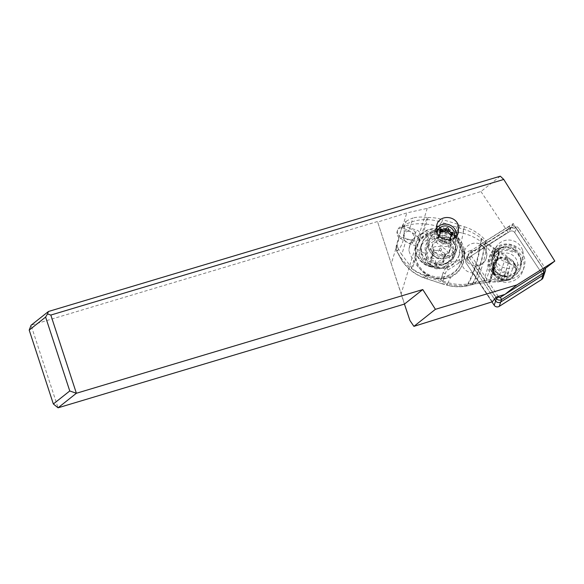 <?xml version="1.0" encoding="UTF-8"?>
<svg xmlns="http://www.w3.org/2000/svg" width="584" height="584" viewBox="0 0 584 584"><rect width="100%" height="100%" fill="white"/><g stroke="black" fill="none" stroke-linecap="round" stroke-linejoin="round"><path stroke-width="0.44" stroke-dasharray="2.92 2.19" d="M543.076 277.677A3.665 3.584 18.6 0 0 542.653 274.575L514.76 232.6A3.665 3.584 18.6 0 0 509.701 231.505L467.339 258.332A3.665 3.584 18.6 0 0 466.295 263.289L491.954 301.906L466.295 263.289A3.665 3.584 18.6 0 1 467.339 258.332L468.799 253.996L511.161 227.169A3.665 3.584 -161.4 0 1 516.227 228.256L544.12 270.239A3.665 3.584 -161.4 0 1 544.646 272.947M506.854 257.624A11.819 11.556 -161.4 0 1 515.672 272.706A11.819 11.556 -161.4 0 1 502.094 280.24A11.819 11.556 -161.4 0 1 493.276 265.158A11.819 11.556 -161.4 0 1 506.854 257.624M492.327 301.789L473.12 272.874L474.427 268.99L494.451 299.132L467.755 258.953A3.665 3.584 -161.4 0 1 468.799 253.996M503.561 275.904A11.819 11.556 18.6 0 0 517.132 268.37A11.819 11.556 18.6 0 0 508.314 253.288A11.819 11.556 18.6 0 0 494.743 260.822A11.819 11.556 18.6 0 0 503.561 275.904M500.305 176.193L480.961 191.53L427.218 208.371L406.793 212.904L377.666 222.037L391.265 263.734L399.244 237.63L411.844 244.973L415.903 245.404L401.171 293.642L391.265 263.734M404.435 304.089L377.666 222.037M377.461 221.548L31.069 325.259L58.05 407.807M427.218 208.371L418.224 237.805L415.122 234.272L402.325 227.541L406.793 212.904M398.31 234.804A5.723 5.599 18.6 0 0 401.449 237.133L413.268 240.761A5.723 5.599 18.6 0 0 419.67 232.388A5.723 5.599 18.6 0 0 416.538 230.059L404.719 226.431A5.723 5.599 18.6 0 0 398.31 234.804M399.244 237.63A5.723 5.599 -161.4 0 1 402.325 227.541M418.224 237.805A5.723 5.599 -161.4 0 1 415.903 245.404M480.961 191.53L508 232.228L477.617 251.463A11.446 11.191 -161.4 0 0 462.141 265.048A11.446 11.191 -161.4 0 0 473.12 272.874M409.931 320.507L401.171 293.642M459.192 255.237A19.462 19.031 -161.4 0 1 434.649 266.895A19.462 19.031 -161.4 0 1 422.349 242.674A19.462 19.031 -161.4 0 1 422.393 242.542A19.462 19.031 -161.4 0 1 446.942 230.877A19.462 19.031 -161.4 0 1 459.243 255.106A19.462 19.031 -161.4 0 1 459.192 255.237M510.343 228.096L508.934 226.658A7.329 7.161 -161.4 0 1 519.059 228.84L517.307 229.592A5.037 4.928 -161.4 0 0 510.343 228.096L482.107 245.973A11.446 11.191 -161.4 0 0 479.902 244.681L513.285 223.548L543.938 269.684M513.285 223.548L508 232.228M479.902 244.681L508.934 226.658L508.109 229.103A7.329 7.161 18.6 0 1 518.234 231.286L519.059 228.84L544.938 267.793A3.665 3.584 -161.4 0 1 545.332 268.582M508.109 229.103L478.931 247.579L479.749 245.134L471.149 250.587L472.558 252.018L482.107 245.973A11.446 11.191 -161.4 0 1 475.405 266.092L475.252 266.545L469.587 258.026A5.497 5.373 -161.4 0 1 471.149 250.587L470.324 253.025A5.497 5.373 18.6 0 0 468.762 260.464L474.427 268.99L475.252 266.545L495.794 297.468M498.283 296.453L471.646 256.361A3.205 3.132 -161.4 0 1 472.558 252.018M470.324 253.025L478.931 247.579L477.617 251.463M486.282 250.967A11.446 11.191 18.6 0 0 464.587 250.704A11.446 11.191 18.6 0 0 475.456 265.581A11.446 11.191 18.6 0 0 486.282 250.967M518.234 231.286L544.12 270.239L542.653 274.575L514.76 232.6A3.665 3.584 18.6 0 0 509.701 231.505L467.339 258.332M544.536 273.341A3.665 3.584 18.6 0 0 544.12 270.239L544.938 267.793L543.186 268.552A1.372 1.343 -161.4 0 1 542.799 270.407M515.862 279.532A18.089 17.688 -161.4 0 1 490.859 274.144A18.089 17.688 -161.4 0 1 496.013 249.66A18.089 17.688 -161.4 0 1 521.016 255.047A18.089 17.688 -161.4 0 1 515.862 279.532M496.042 297.154L475.405 266.092M515.146 250.572L514.832 251.66A14.885 14.549 -161.4 0 1 506.759 278.079L506.408 279.145A15.213 14.87 -161.4 0 1 491.516 259.778A15.213 14.87 -161.4 0 1 514.679 252.091L515.146 250.572A16.6 16.228 -161.4 0 0 496.999 250.375A16.6 16.228 -161.4 0 0 490.239 259.216A16.6 16.228 -161.4 0 0 506.051 280.349M514.832 251.66L514.679 252.091M516.84 276.633A18.089 17.688 18.6 0 0 521.986 252.149A18.089 17.688 18.6 0 0 496.991 246.762A18.089 17.688 18.6 0 0 491.837 271.246A18.089 17.688 18.6 0 0 516.84 276.633M515.263 250.368A15.002 14.666 18.6 0 0 492.37 257.916A15.002 14.666 18.6 0 0 507.124 277.013L507.153 276.918A14.885 14.549 18.6 0 0 515.219 250.507A14.542 14.213 -161.4 0 1 507.525 275.772L507.335 276.393A15.002 14.666 -161.4 0 1 494.29 269.421A14.542 14.213 -161.4 0 1 498.495 249.434A15.002 14.666 -161.4 0 1 515.468 249.755M507.335 276.393L507.124 277.013M494.29 269.421L495.217 266.676A15.002 14.666 -161.4 0 1 499.415 246.696A14.542 14.213 -161.4 0 1 516.176 247.74M498.495 249.434L499.415 246.696M522.505 249.959A14.542 14.213 18.6 0 0 494.962 249.623A14.542 14.213 18.6 0 0 508.759 268.523A14.542 14.213 18.6 0 0 522.505 249.959M515.913 248.602A13.396 13.096 18.6 0 0 495.035 255.026A13.396 13.096 18.6 0 0 508.744 272.064L508.445 273.035A14.542 14.213 -161.4 0 1 495.217 266.676M508.744 272.064L507.167 276.728A13.396 13.096 -161.4 0 1 493.575 259.34A13.396 13.096 -161.4 0 1 514.336 253.259M506.408 279.145L507.167 276.728M508.445 273.035L507.525 275.772M507.153 276.918L506.759 278.079M447.037 267.508C449.928 266.881 452.556 265.216 454.921 262.508L459.06 255.624L459.783 246.587C459.068 243.9 457.819 241.046 456.038 238.031C452.761 233.921 448.505 231.439 443.278 230.578L443.132 231.03L440.037 231.184A19.462 19.031 18.6 0 0 421.933 243.908A19.462 19.031 18.6 0 0 421.889 244.039A19.462 19.031 18.6 0 0 429.43 265.888L432.138 267.012L432.291 266.552C437.102 268.764 442.015 269.078 447.037 267.508L446.928 267.574A9.162 8.957 17.1 0 0 443.205 272.436A9.162 8.957 17.1 0 0 443.198 272.451L443.205 272.436M423.845 275.553L425.824 276.334C425.597 278.123 425.787 278.86 426.378 278.531L441.665 283.671L424.291 278.021C415.122 274.611 407.734 268.932 402.128 260.982L396.791 251.288A9.162 1.336 -22.6 0 1 396.872 250.938L396.485 245.09L401.171 229.746A9.162 6.592 17 0 1 404.398 226.344C414.1 222.781 425.568 222.876 438.803 226.628C439.964 224.219 440.949 222.774 441.767 222.292C428.649 217.993 416.421 218.81 405.092 224.745A9.162 8.957 17.1 0 0 401.171 229.746L402.237 226.3A9.162 8.957 -162.9 0 1 402.237 226.278A9.162 8.957 -162.9 0 1 406.157 221.299L405.092 224.745A9.162 4.059 -118.3 0 0 404.398 226.344L404.011 234.235L402.894 241.418C401.186 246.441 399.179 249.616 396.872 250.938C402.515 262.26 411.508 270.465 423.845 275.553C423.699 277.437 423.999 278.239 424.75 277.962L425.575 275.268L440.905 279.955A2.292 0.482 -163 0 0 442.957 281.079L445.249 273.582A6.869 6.716 -162.9 0 1 448.045 269.918L460.491 262.026A2.292 0.372 57.6 0 1 459.382 259.683A6.869 6.716 -162.9 0 0 461.9 251.419L459.747 246.558L461.9 251.478A2.292 0.365 156.4 0 0 463.857 251.018L457.944 237.513A2.292 0.365 -23.6 0 1 455.987 237.973A2.292 0.365 -23.6 0 1 455.987 237.922L455.622 231.79A9.162 8.957 17.1 0 0 455.987 237.922M457.944 237.513A6.869 6.716 -162.9 0 1 457.666 232.914A2.292 0.482 -163 0 1 455.622 231.79L457.914 224.285L442.584 219.599L441.759 222.292A33.799 7.103 -163 0 0 442.227 222.46A33.799 7.103 -163 0 0 443.541 222.913A88.688 18.615 -163 0 0 458.389 227.702A66.043 13.855 -163 0 0 463.543 229.22C470.135 231.162 475.989 234.177 481.099 238.272L487.29 244.054L498.502 252.011L498.94 252.251L499.291 251.113A68.693 67.167 -162.9 0 1 513.686 262.355A8.242 8.059 -162.9 0 1 515.679 270.326L514.416 274.451C513.613 276.94 511.993 278.707 509.547 279.743L497.67 282.021L489.859 281.955C490.129 282.517 490.487 281.685 490.954 279.473L497.991 279.517L504.35 261.515L497.619 257.829C498.656 255.062 499.094 253.201 498.94 252.251L506.051 256.836L513.504 262.939L513.686 262.355M432.291 266.552A19.462 19.031 17.1 0 1 429.393 265.902A19.462 19.031 17.1 0 1 416.794 254.237L416.29 252.573C415.406 248.594 415.501 244.827 416.567 241.287C417.669 237.797 419.56 235.053 422.247 233.06L426.999 217.518L427.999 217.562A45.8 44.778 -162.9 0 1 442.584 219.599M443.278 230.578A19.462 19.031 17.1 0 0 440.519 229.505A19.462 19.031 17.1 0 0 423.546 232.125L422.247 233.06M457.177 248.324A15.345 15.002 18.6 0 0 447.483 229.227A15.345 15.002 18.6 0 0 428.101 238.52A15.345 15.002 18.6 0 0 437.796 257.617A15.345 15.002 18.6 0 0 457.177 248.324L455.119 254.42C453.469 258.865 450.381 261.931 445.869 263.61A19.462 19.031 17.1 0 0 447.811 262.158L445.658 264.143L442.066 265.216C437.956 266.903 433.744 267.122 429.43 265.888M416.567 241.287L416.209 242.433C412.559 253.076 420.604 265.611 431.963 267.034L432.138 267.012A19.462 19.031 -162.9 0 1 429.255 266.362A19.462 19.031 -162.9 0 1 416.209 242.433A19.462 19.031 -162.9 0 1 421.955 233.709A19.462 19.031 -162.9 0 1 440.373 229.965A19.462 19.031 -162.9 0 1 443.132 231.03M440.037 231.184C444.293 232.578 447.658 235.126 450.125 238.827L452.768 241.097L452.899 240.608C455.9 244.849 456.659 249.412 455.155 254.317M452.768 241.097A19.462 19.031 -162.9 0 1 453.556 243.367C452.476 241.812 450.695 240.177 448.205 238.469A14.425 14.104 17.1 0 0 444.928 237.002L439.234 235.264A14.425 14.104 17.1 0 0 421.327 244.513A14.425 14.104 17.1 0 0 430.992 262.245L436.686 263.983A14.425 14.104 17.1 0 0 440.219 264.61A17.177 16.79 -162.9 0 1 418.122 252.792A17.177 16.79 -162.9 0 1 429.123 232.636A17.177 16.79 -162.9 0 1 448.205 238.469M445.869 263.61L445.753 264.056A19.462 19.031 -162.9 0 0 447.673 262.61C445.694 264.004 443.212 264.669 440.219 264.61M442.066 265.216A15.345 15.002 -161.4 0 1 425.831 245.251A15.345 15.002 -161.4 0 1 450.125 238.827M447.811 262.158A14.425 14.104 17.1 0 0 453.695 242.907A19.462 19.031 17.1 0 0 452.899 240.608M443.796 240.681A14.425 14.104 -162.9 0 1 453.461 258.413A14.425 14.104 -162.9 0 1 435.554 267.662L429.861 265.917A14.425 14.104 -162.9 0 1 420.195 248.185A14.425 14.104 -162.9 0 1 438.102 238.944L443.796 240.681L444.928 237.002M453.556 243.367L453.695 242.907M443.811 279.006L441.701 283.466L446.57 284.904C452.717 286.707 459.192 287.065 465.995 285.978L466.981 285.174C460.506 286.24 454.009 285.788 447.49 283.824L450.644 277.437L443.811 279.006L434.868 278.327A25.192 24.63 17.1 0 0 463.747 261.581A25.192 24.63 17.1 0 0 449.074 231.403L456.447 236.571L461.112 243.185L464.338 226.753L459.958 225.409A2.292 0.482 17 0 1 457.914 224.285L455.622 231.79M434.868 278.327L426.802 274.385C418.034 268.531 412.063 260.595 408.888 250.572A25.192 24.63 17.1 0 1 409.902 245.024L409.873 245.127M449.074 231.403L438.978 230.125C428.89 230.49 419.925 233.797 412.085 240.039A25.192 24.63 17.1 0 0 409.902 245.024M440.628 230.198L441.008 227.264L457.199 231.819L456.447 236.571M450.644 277.437L458.243 272.21L463.083 263.734L464.032 253.31L461.112 243.185M447.49 283.824C446.942 285.072 446.636 285.437 446.57 284.904L446.672 285.145C453.206 286.963 459.776 287.277 466.382 286.087L465.995 285.978L466.981 285.174C473.222 274.641 477.851 260.062 480.858 241.462C475.288 237.506 469.317 234.768 462.951 233.25M426.802 274.385L425.824 276.334L447.402 283.795C446.833 285.08 446.534 285.445 446.497 284.882L446.607 285.109M412.085 240.039L409.88 245.127L408.888 250.572M438.803 226.628L441.008 227.264L443.541 222.913M464.338 226.753A45.8 44.778 -162.9 0 1 485.647 240.44A54.954 53.735 17.1 0 0 493.772 247.974L495.874 248.937A54.954 53.735 17.1 0 0 499.291 251.113M481.099 238.272L480.858 241.462L484.567 244.725L485.647 240.44M484.567 244.725L485.209 242.068M481.596 238.681L481.304 241.798C478.318 260.223 473.741 274.648 467.58 285.08L475.478 282.911C480.179 274.049 483.924 262.128 486.713 247.156L487.29 244.054M472.514 284.591L466.988 285.97L475.135 283.853L488.888 282.13L475.135 283.853M515.679 270.326L514.409 274.465C513.628 276.911 512.051 278.685 509.671 279.78L509 279.948L509.722 279.181C512.19 278.188 513.752 276.619 514.416 274.451L514.533 274.064A8.242 8.059 -162.9 0 1 514.533 274.078A8.242 8.059 -162.9 0 1 508.43 279.561A68.693 67.167 -162.9 0 1 490.21 280.838A54.954 53.735 17.1 0 0 486.158 280.736L483.603 281.276A54.954 53.735 17.1 0 0 472.646 282.977A45.8 44.778 -162.9 0 1 447.337 282.422L446.57 284.904M472.266 284.51L472.741 283.809C478.077 274.4 482.136 261.508 484.917 245.119L486.713 247.156C490.429 251.383 493.896 254.814 497.115 257.449L489.713 279.612L475.478 282.911L474.858 283.766L472.266 284.51M488.888 282.13L489.772 281.955C490.034 282.517 490.392 281.692 490.837 279.481L490.582 279.51C490.166 281.619 489.823 282.437 489.553 281.948L497.663 281.868L497.991 279.517L509.525 279.254L508.248 280.145L509.226 279.955M489.721 282.116L488.699 281.941C488.998 282.488 489.334 281.707 489.713 279.612L489.954 279.583C489.567 281.634 489.231 282.422 488.939 281.941L489.122 282.101M499.167 252.376L497.824 257.975L490.582 279.51L489.954 279.583L497.305 257.602L498.502 252.011M499.4 252.507L498.042 258.121L490.954 279.473M495.874 248.937L486.158 280.736M514.022 263.501L514.373 263.953C515.84 266.114 516.234 268.37 515.555 270.721C516.015 269.151 515.431 267.501 513.825 265.757L513.504 262.939L514.022 263.501L513.694 265.618L504.35 261.515L506.051 256.836M498.685 252.113L497.619 257.829M514.373 263.953L513.825 265.757C511.591 271.107 510.219 275.582 509.722 279.181L509.547 279.743L509.722 279.181M485.494 242.345L484.917 245.119L484.632 244.798C481.829 261.391 477.727 274.436 472.31 283.941L472.076 284.715M442.957 281.079L447.337 282.422M463.506 229.213A9.162 0.759 106 0 1 462.856 233.228L457.199 231.819L458.389 227.702M426.028 278.604L424.298 277.999M406.157 221.299A45.8 44.778 -162.9 0 1 412.917 217.978L408.888 231.176L410.61 231.797C413.618 233.834 414.779 236.564 414.092 239.98C412.786 243.046 410.537 243.886 407.34 242.499L405.785 241.316L401.755 254.514A45.8 44.778 -162.9 0 1 398.003 247.974L396.945 251.427A9.162 8.957 17.1 0 1 396.485 245.09L396.485 245.09A9.162 9.162 0 0 0 396.791 251.288A9.162 1.336 -22.6 0 0 396.945 251.427L401.697 260.114C405.442 265.245 405.223 264.705 408.099 267.698C413.122 272.465 418.67 275.889 424.75 277.962M426.999 217.518C422.137 216.766 417.451 216.919 412.917 217.978M425.575 275.268A45.8 44.778 -162.9 0 1 412.348 268.801L401.755 254.514M443.198 272.451L440.905 279.955L443.198 272.451A2.292 0.482 17 0 0 445.249 273.582M459.382 259.683L454.921 262.508M398.003 247.974A9.162 8.957 -162.9 0 1 397.543 241.645L402.237 226.3M408.888 231.176A5.723 5.599 17.1 0 0 405.785 241.316M408.158 239.834A5.723 5.599 -162.9 0 1 404.325 232.797A5.723 5.599 -162.9 0 1 411.428 229.132A5.723 5.599 -162.9 0 1 415.268 236.17A5.723 5.599 -162.9 0 1 408.158 239.834M495.918 275.896A11.111 10.862 -162.9 0 1 501.327 258.201L500.4 257.632A11.446 11.191 17.1 0 0 493.414 264.837L493.641 264.107A11.446 11.191 -162.9 0 0 495.393 274.027L495.166 274.765L495.816 275.349L496.115 277.166A11.775 11.512 17.1 0 1 502.138 257.464L507.708 259.165L506.861 260.041L501.05 258.238L502.138 257.464M506.671 276.29L501.692 278.867L501.627 277.137L504.707 275.546L506.671 276.29L510.401 264.092L507.708 259.165M510.401 264.092L508.591 263.209M508.73 261.72L507.197 258.909L506.861 260.011L508.525 263.055L508.73 261.72L504.707 275.546M504.81 274.568L501.963 276.035L501.627 277.137L495.758 275.195C491.378 267.589 493.173 261.946 501.145 258.259M507.197 258.909L500.627 256.902A11.446 11.191 -162.9 0 0 493.641 264.107M495.393 274.027L501.963 276.035M493.414 264.837A11.446 11.191 17.1 0 0 495.166 274.765M500.4 257.632L500.627 256.902M455.776 247.448A13.739 13.432 -161.4 0 1 438.533 256.208A13.739 13.432 -161.4 0 1 429.62 239.031A13.739 13.432 -161.4 0 1 446.745 230.629A13.739 13.432 -161.4 0 1 455.776 247.448M455.119 249.39A13.739 13.432 18.6 0 0 446.096 232.563A13.739 13.432 18.6 0 0 428.853 241.323A13.739 13.432 18.6 0 0 437.876 258.143A13.739 13.432 18.6 0 0 455.119 249.39M453.279 254.858A13.739 13.432 -161.4 0 1 436.036 263.61A13.739 13.432 -161.4 0 1 427.123 246.433A13.739 13.432 -161.4 0 1 444.249 238.031A13.739 13.432 -161.4 0 1 453.279 254.858M452.199 258.048A13.739 13.432 18.6 0 0 443.176 241.221A13.739 13.432 18.6 0 0 425.933 249.981A13.739 13.432 18.6 0 0 434.956 266.8A13.739 13.432 18.6 0 0 452.199 258.048M416.523 247.09A23.586 23.061 -161.4 0 1 416.721 246.477A23.586 23.061 -161.4 0 1 446.118 232.06A23.586 23.061 -161.4 0 1 461.615 260.931A23.586 23.061 -161.4 0 1 461.418 261.544A23.586 23.061 -161.4 0 1 432.014 275.969A23.586 23.061 -161.4 0 1 416.523 247.09M416.158 248.178A23.586 23.061 18.6 0 0 431.649 277.05A23.586 23.061 18.6 0 0 461.053 262.632A23.586 23.061 18.6 0 0 461.25 262.019A23.586 23.061 18.6 0 0 445.753 233.14A23.586 23.061 18.6 0 0 416.356 247.565A23.586 23.061 18.6 0 0 416.158 248.178A25.645 5.38 17 0 0 426.897 254.303A11.446 11.191 -161.4 0 1 441.11 246.952A11.446 11.191 -161.4 0 1 448.782 261.019A11.446 11.191 18.6 0 1 434.569 268.363A11.446 11.191 18.6 0 1 426.897 254.303M433.832 252.025A3.854 3.767 18.6 0 0 438.861 250.916A1.044 1.015 -161.4 0 1 440.759 251.5A3.854 3.767 18.6 0 0 444.307 255.237A1.044 1.015 -161.4 0 1 444.76 257.135A3.854 3.767 18.6 0 0 443.285 261.975A1.044 1.015 -161.4 0 1 441.847 263.296A3.854 3.767 18.6 0 0 436.817 264.399A1.044 1.015 -161.4 0 1 434.919 263.815A3.854 3.767 18.6 0 0 431.372 260.077A1.044 1.015 -161.4 0 1 430.912 258.179A3.854 3.767 18.6 0 0 432.394 253.339A1.044 1.015 -161.4 0 1 433.832 252.025L434.511 250.018A1.044 1.015 18.6 0 0 433.072 251.332A3.854 3.767 -161.4 0 1 431.591 256.179A1.044 1.015 18.6 0 0 432.05 258.077A3.854 3.767 -161.4 0 1 435.598 261.814A1.044 1.015 18.6 0 0 437.489 262.391A3.854 3.767 -161.4 0 1 442.519 261.289A1.044 1.015 18.6 0 0 443.957 259.975A3.854 3.767 -161.4 0 1 445.439 255.128A1.044 1.015 18.6 0 0 444.979 253.23A3.854 3.767 -161.4 0 1 441.431 249.492A1.044 1.015 18.6 0 0 439.54 248.915A3.854 3.767 -161.4 0 1 434.511 250.018M431.138 256.726A1.044 1.015 18.6 0 0 431.131 256.756L430.466 258.734M444.008 260.734A1.044 1.015 18.6 0 0 444.015 260.705L443.336 262.742M456.79 235.622A11.446 11.191 -161.4 0 1 434.525 238.725A11.446 11.191 -161.4 0 1 436.314 228.366M454.067 238.17A9.162 8.957 -161.4 0 1 442.592 243.338A9.162 8.957 -161.4 0 1 436.898 231.775M438.774 235.286A3.854 3.767 -161.4 0 1 438.591 235.396A1.044 1.015 18.6 0 0 439.051 237.294A3.854 3.767 -161.4 0 1 442.599 241.031A1.044 1.015 18.6 0 0 444.497 241.615A3.854 3.767 -161.4 0 1 449.527 240.513A1.044 1.015 18.6 0 0 451.06 239.52M439.584 235.374A3.854 3.767 18.6 0 0 439.402 232.563A1.044 1.015 -161.4 0 1 440.292 231.111M449.914 239.776A3.854 3.767 18.6 0 0 450.286 241.199A1.044 1.015 -161.4 0 1 448.848 242.513A3.854 3.767 18.6 0 0 443.818 243.623A1.044 1.015 -161.4 0 1 441.927 243.039A3.854 3.767 18.6 0 0 438.38 239.301A1.044 1.015 -161.4 0 1 437.92 237.403A3.854 3.767 18.6 0 0 439.329 235.958M451.914 234.717A1.044 1.015 -161.4 0 1 451.768 236.359A3.854 3.767 18.6 0 0 450.103 238.381M543.186 277.283A3.665 3.584 18.6 0 0 542.653 274.575M467.755 258.953L466.295 263.289M511.161 227.169L509.701 231.505M514.76 232.6L516.227 228.256M400.858 238.885L401.449 237.133M404.719 226.431L404.128 228.183M413.268 240.761L411.844 244.973M415.122 234.272L416.538 230.059M471.646 256.361L469.587 258.026L468.762 260.464M461.9 251.419A2.292 0.365 156.4 0 0 461.9 251.478L462.17 256.033M427.999 217.562L423.546 232.125M436.686 263.983L435.554 267.662M427.422 279.079L427.744 278.999C427.196 279.342 427.05 278.634 427.298 276.882L428.167 275.159M438.978 230.125L439.394 226.804M472.646 282.977L472.405 284.627M472.164 284.547L472.609 283.846M490.21 280.838L489.859 281.955M508.248 280.145L508.43 279.561M501.692 278.867L496.115 277.166M483.603 281.276L493.772 247.974M460.491 262.026A9.162 8.957 17.1 0 0 463.857 251.018M459.958 225.409L457.666 232.914M411.537 268.122L416.29 252.573M416.794 254.237L412.348 268.801M446.928 267.574A2.292 0.372 -122.4 0 0 448.045 269.918M402.237 226.278L397.543 241.645M504.525 275.487L508.452 262.639M429.861 265.917L430.992 262.245M439.234 235.264L438.102 238.944M450.432 248.952A9.162 8.957 -161.4 0 1 438.942 254.792A9.162 8.957 -161.4 0 1 432.999 243.338A9.162 8.957 -161.4 0 1 444.417 237.739A9.162 8.957 -161.4 0 1 450.432 248.952M449.206 252.602A9.162 8.957 18.6 0 0 443.19 241.389A9.162 8.957 18.6 0 0 431.693 247.222A9.162 8.957 18.6 0 0 437.708 258.442A9.162 8.957 18.6 0 0 449.206 252.602L450.359 249.193C448.125 257.975 430.729 257.551 432.926 243.572L431.773 246.988C433.934 238.63 451.023 237.965 449.206 252.602M461.25 262.019A25.645 5.38 17 0 1 448.782 261.019M439.54 248.915L438.861 250.916M440.759 251.5L441.431 249.492M433.072 251.332L432.394 253.339M431.591 256.179L430.912 258.179M432.05 258.077L431.372 260.077M435.598 261.814L434.919 263.815M437.489 262.391L436.817 264.399M442.519 261.289L441.847 263.296M443.957 259.975L443.285 261.975M445.439 255.128L444.76 257.135M444.979 253.23L444.307 255.237M451.768 236.359L452.439 234.352M450.286 241.199L450.833 239.579M448.848 242.513L449.527 240.513M443.818 243.623L444.497 241.615M441.927 243.039L442.599 241.031M438.38 239.301L439.051 237.294M437.92 237.403L438.591 235.396M439.402 232.563L440.073 230.556M467.339 255.85L465.879 260.187M493.276 265.158L494.743 260.822M515.672 272.706L517.132 268.37M397.66 229.957L397.193 231.322M420.327 237.243L418.64 242.251M464.587 250.704L462.134 257.997M468.959 253.368L468.134 255.807M486.289 258.018L486.114 258.529M492.494 257.522L493.626 254.164M494.962 249.623L492.502 256.916M493.575 259.34L495.144 254.675M522.519 258.916L520.059 266.209M520.417 268.246L520.804 267.092M459.243 255.106L459.06 255.624M428.101 238.52L425.794 245.353M453.461 258.413L454.878 253.821M463.747 261.581L463.083 263.734M508.635 280.145L497.67 282.021M441.665 283.671L446.672 285.145M466.382 286.087L466.988 285.97M422.349 242.674L421.889 244.039M403.617 235.096L404.325 232.797M414.092 239.98L415.268 236.17M506.919 260.062L501.116 258.289M506.832 259.997L508.598 263.223M420.195 248.185L421.327 244.513M428.97 240.966L429.62 239.031M455.002 249.748L455.659 247.806M426.05 249.623L427.123 246.433M452.089 258.405L453.162 255.215M461.053 262.632L461.418 261.544M416.356 247.565L416.721 246.477M433.021 250.572L432.342 252.58M433.255 254.149L432.576 256.157M443.774 257.157L443.095 259.165M445.891 254.58L445.212 256.588M436.89 224.636L434.518 231.673M458.36 232.622L456.214 238.987M452.892 233.804L452.213 235.812M451.016 239.958L450.337 241.958M438.146 235.951L437.467 237.951M440.022 229.797L439.351 231.797"/><path stroke-width="0.88" d="M499.247 306.359L541.616 279.539L543.076 275.195L500.714 302.023L499.247 306.359A3.665 3.584 18.6 0 1 494.188 305.271L491.954 301.906L494.188 305.271A3.665 3.584 18.6 0 0 499.247 306.359L541.616 279.539A3.665 3.584 18.6 0 0 543.076 277.677L544.536 273.341A3.665 3.584 -161.4 0 1 543.076 275.195L500.714 302.023A3.665 3.584 -161.4 0 1 495.648 300.935L494.451 299.132L496.042 297.154L504.992 294.351L516.876 284.926L435.416 309.316L422.772 289.554L76.387 393.266L50.823 315.061L47.508 313.907L45.61 317.09L69.759 390.973L76.387 393.266L58.05 407.807L53.348 403.982L29.2 330.106L45.61 317.09M544.646 272.947A3.665 3.584 -161.4 0 1 544.536 273.341A3.665 3.584 18.6 0 1 543.076 275.195L543.901 272.757L542.799 270.407L500.43 297.234A1.372 1.343 -161.4 0 1 498.532 296.825L498.283 296.453M50.823 315.061L503.773 179.441L554.8 261.077L516.876 284.926M458.367 225.526L458.36 232.622C455.542 242.572 439.694 241.915 436.883 231.731L436.89 224.636C439.708 214.678 455.556 215.335 458.367 225.526M503.773 179.441L500.305 176.193L48.443 311.491L47.508 313.907M48.443 311.491L31.069 325.259L29.2 330.106M494.188 305.271L495.648 300.935L494.451 299.132L492.327 301.789L413.917 326.361L409.931 320.507L404.435 304.089L58.05 407.807M53.348 403.982L69.759 390.973M404.435 304.089L422.772 289.554M413.917 326.361L435.416 309.316M500.43 297.234L501.539 299.585L543.901 272.757A3.665 3.584 -161.4 0 0 545.361 270.903L544.536 273.341M554.8 261.077L542.799 270.407M498.532 296.825L496.473 298.49L495.648 300.935A3.665 3.584 18.6 0 0 500.714 302.023L501.539 299.585A3.665 3.584 -161.4 0 1 496.473 298.49L495.794 297.468M545.332 268.582A3.665 3.584 -161.4 0 1 545.361 270.903M436.314 228.366A11.446 11.191 -161.4 0 1 456.79 235.622M436.898 231.775A9.162 8.957 -161.4 0 1 448.344 226.38A9.162 8.957 -161.4 0 1 454.067 238.17M451.06 239.52A1.044 1.015 18.6 0 0 450.965 239.192A3.854 3.767 -161.4 0 1 452.439 234.352A1.044 1.015 18.6 0 0 451.987 232.454A3.854 3.767 -161.4 0 1 448.439 228.716A1.044 1.015 18.6 0 0 446.541 228.132A3.854 3.767 -161.4 0 1 441.511 229.242A1.044 1.015 18.6 0 0 440.073 230.556A3.854 3.767 -161.4 0 1 438.774 235.286M440.292 231.111A1.044 1.015 -161.4 0 1 440.84 231.249A3.854 3.767 18.6 0 0 445.862 230.14A1.044 1.015 -161.4 0 1 447.76 230.724A3.854 3.767 18.6 0 0 451.308 234.461A1.044 1.015 -161.4 0 1 451.914 234.717M439.329 235.958A3.854 3.767 18.6 0 0 439.584 235.374L440.256 233.374M450.775 236.381L450.103 238.381A3.854 3.767 18.6 0 0 449.914 239.776M541.616 279.539A3.665 3.584 18.6 0 0 543.186 277.283M446.541 228.132L445.862 230.14M447.76 230.724L448.439 228.716M441.511 229.242L440.84 231.249M451.308 234.461L451.987 232.454M450.833 239.579L450.965 239.192"/></g></svg>
